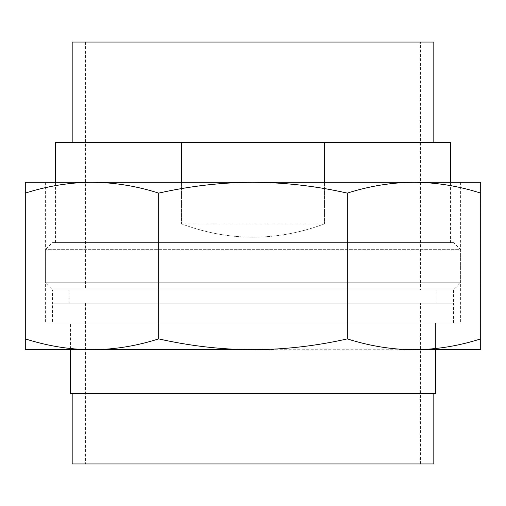 <?xml version="1.0" encoding="UTF-8"?>
<svg xmlns="http://www.w3.org/2000/svg" width="506" height="506" viewBox="0 0 506 506"><rect width="100%" height="100%" fill="white"/><g stroke="black" fill="none" stroke-linecap="round" stroke-linejoin="round"><path stroke-width="0.38" stroke-dasharray="2.53 1.9" d="M436.975 289.837L69.025 289.837L436.975 289.837L436.975 303.227L69.025 303.227L436.975 303.227M69.025 289.837L69.025 303.227M453.521 322.929L453.521 303.227L52.479 303.227L453.521 303.227L453.521 289.837L460.612 282.746L45.388 282.746L52.479 289.837L453.521 289.837L52.479 289.837L453.521 289.837L52.479 289.837L52.479 303.227L453.521 303.227L52.479 303.227L52.479 322.929L453.521 322.929L52.479 322.929M91.991 349.722C69.588 349.57 47.355 345.965 25.3 338.887L25.3 349.722L253 349.722C221.369 349.583 189.927 345.971 158.682 338.887C136.62 345.965 114.388 349.576 91.991 349.722L70.505 349.722L70.505 322.929L435.495 322.929L70.505 322.929L435.495 322.929L70.505 322.929L70.505 349.722L480.7 349.722L480.7 338.887C458.632 345.965 436.406 349.576 414.009 349.722C391.6 349.57 369.374 345.965 347.318 338.887C316.18 345.952 284.745 349.564 253 349.722L414.009 349.722M435.495 322.929L435.495 349.722L435.495 322.929M433.819 393.447L72.181 393.447L433.819 393.447M420.429 303.227L85.571 303.227L420.429 303.227L420.429 463.958L85.571 463.958L420.429 463.958M85.571 303.227L85.571 463.958M72.181 463.958L433.819 463.958M70.505 393.447L435.495 393.447M460.612 182.293L460.612 322.929L45.388 322.929L460.612 322.929M45.388 182.293L45.388 322.929M55.439 242.564L55.439 182.293L450.561 182.293L450.561 242.564L55.439 242.564L450.561 242.564M480.7 193.121L480.7 182.293L414.009 182.293C436.412 182.438 458.645 186.05 480.7 193.121L480.7 338.887M347.318 193.121C369.38 186.044 391.612 182.432 414.009 182.293L91.991 182.293C114.4 182.438 136.626 186.05 158.682 193.121C189.927 186.044 221.369 182.432 253 182.293C284.745 182.445 316.18 186.056 347.318 193.121L347.318 338.887M91.991 182.293L25.3 182.293L25.3 193.121C47.368 186.044 69.594 182.432 91.991 182.293L414.009 182.293M158.682 193.121L158.682 338.887M25.3 193.121L25.3 338.887M453.521 242.564L52.479 242.564L45.388 249.654L45.388 282.746L460.612 282.746L460.612 249.654L45.388 249.654L460.612 249.654L453.521 242.564L52.479 242.564M324.504 182.293L324.504 223.861C276.833 241.628 229.167 241.628 181.496 223.861L181.496 182.293M433.819 142.306L72.181 142.306L433.819 142.306M420.429 42.042L85.571 42.042L420.429 42.042L420.429 289.837L85.571 289.837L420.429 289.837M85.571 42.042L85.571 289.837M72.181 42.042L433.819 42.042M55.439 142.306L450.561 142.306M181.496 142.306L181.496 223.861C229.167 241.628 276.833 241.628 324.504 223.861L324.504 142.306M181.496 223.861L324.504 223.861L181.496 223.861"/><path stroke-width="0.76" d="M70.505 349.722L70.505 393.447L435.495 393.447L435.495 349.722M72.181 393.447L72.181 463.958L433.819 463.958L433.819 393.447M324.504 142.306L450.561 142.306L450.561 182.293L460.612 182.293L414.009 182.293C436.406 182.432 458.632 186.044 480.7 193.121L480.7 182.293L45.388 182.293L55.439 182.293L55.439 142.306L324.504 142.306L324.504 182.293M25.3 338.887C47.368 345.965 69.594 349.576 91.991 349.722L25.3 349.722L25.3 182.293L91.991 182.293C69.588 182.438 47.355 186.05 25.3 193.121M91.991 349.722C114.4 349.57 136.626 345.965 158.682 338.887C189.927 345.971 221.369 349.583 253 349.722L91.991 349.722L253 349.722C284.745 349.564 316.18 345.952 347.318 338.887C369.38 345.965 391.612 349.576 414.009 349.722C436.412 349.57 458.645 345.965 480.7 338.887L480.7 349.722L414.009 349.722M414.009 182.293C391.6 182.438 369.374 186.05 347.318 193.121C316.18 186.056 284.745 182.445 253 182.293C221.369 182.432 189.927 186.044 158.682 193.121C136.62 186.044 114.388 182.432 91.991 182.293M158.682 193.121L158.682 338.887M347.318 193.121L347.318 338.887M480.7 193.121L480.7 338.887M181.496 182.293L181.496 142.306M433.819 142.306L433.819 42.042L72.181 42.042L72.181 142.306"/></g></svg>
